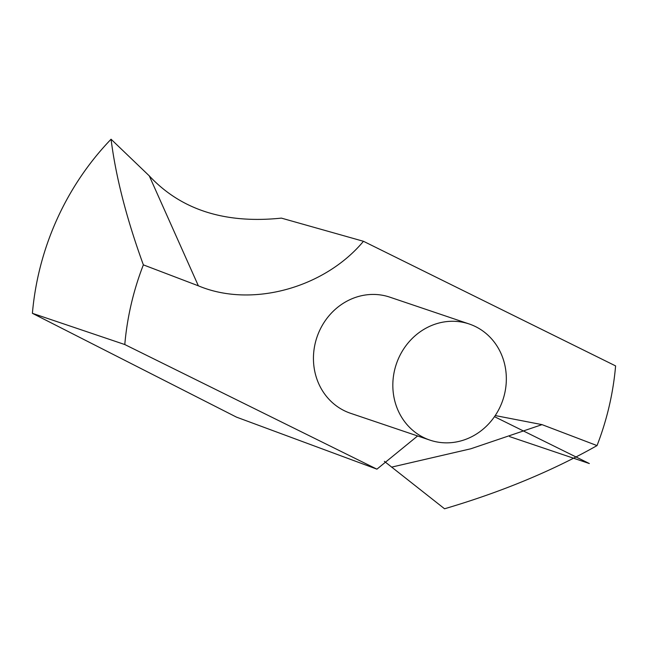 <?xml version="1.0" encoding="UTF-8"?>
<svg xmlns="http://www.w3.org/2000/svg" width="648" height="648" viewBox="0 0 648 648"><rect width="100%" height="100%" fill="white"/><g stroke="black" fill="none" stroke-linecap="round" stroke-linejoin="round"><path stroke-width="0.97" d="M32.4 313.316L236.415 417.101L376.925 469.16L124.789 344.542L32.4 313.316A266.198 244.118 108.7 0 1 111.059 139.223L149.267 175.859C181.019 209.879 225.067 223.965 281.394 218.117L363.463 241.291L615.6 365.909A266.198 244.118 108.7 0 1 597.027 445.589C552.25 470.958 501.422 492.018 444.552 508.777L384.369 461.344M469.209 323.992L389.821 297.157A61.293 56.214 108.7 0 0 316.945 337.227A61.293 56.214 108.7 0 0 350.568 413.294L429.956 440.13A61.293 56.214 108.7 0 0 501.536 403.574A61.293 56.214 108.7 0 0 475.551 326.616A61.293 56.214 108.7 0 0 469.209 323.992A61.293 56.214 108.7 0 0 396.333 364.063A61.293 56.214 108.7 0 0 429.956 440.13M363.463 241.291C324.535 288.004 251.497 308.205 198.361 285.817L143.362 264.862A266.198 244.118 108.7 0 0 124.789 344.542M376.925 469.16L417.62 435.958M495.234 415.562L542.028 424.634L597.027 445.589M143.362 264.862C126.571 218.684 115.806 176.807 111.059 139.223M494.489 416.664L589.348 463.547L509.603 436.598M198.361 285.817L149.267 175.859M542.028 424.634L470.764 448.797L391.562 467.143"/></g></svg>
